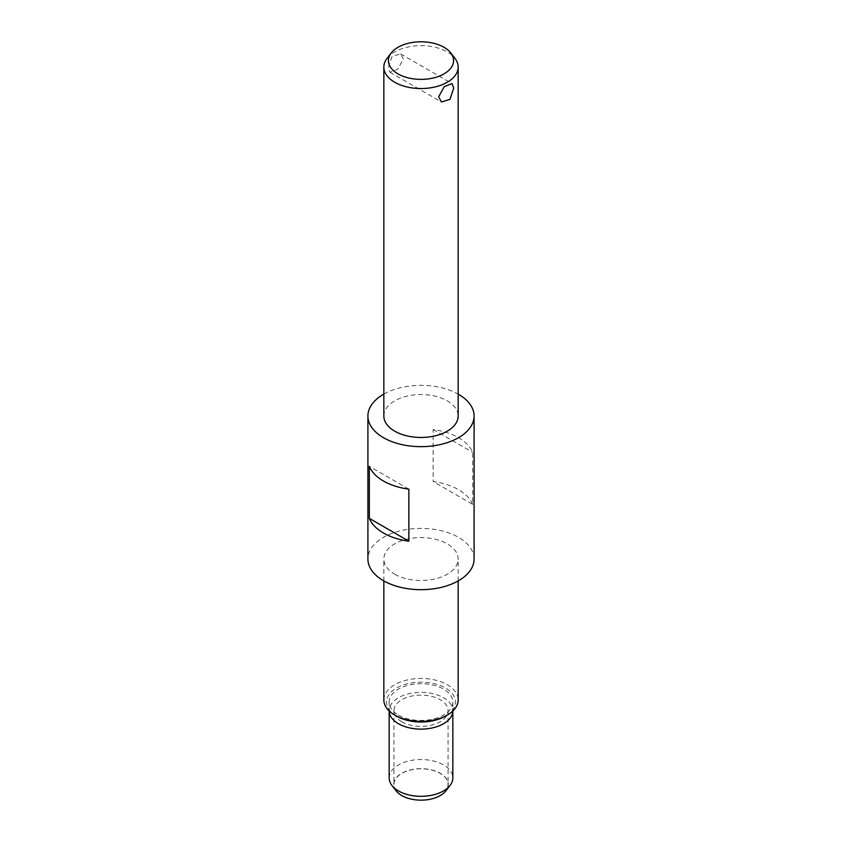 <?xml version="1.0" encoding="UTF-8"?>
<svg xmlns="http://www.w3.org/2000/svg" width="842" height="842" viewBox="0 0 842 842"><rect width="100%" height="100%" fill="white"/><g stroke="black" fill="none" stroke-linecap="round" stroke-linejoin="round"><path stroke-width="0.63" stroke-dasharray="4.21 3.16" d="M387.078 58.33A37.164 21.45 180 0 1 447.27 51.92A37.164 21.45 180 0 1 454.922 58.33M383.836 416.001A37.164 21.45 180 0 1 406.781 396.182A37.164 21.45 180 0 1 447.27 400.834A37.164 21.45 0 0 1 458.164 416.001M403.329 59.056L400.571 53.877L392.004 56.509L388.309 67.718L389.962 72.265L397.761 69.191L403.329 59.056M383.836 394.119A53.088 30.649 180 0 1 458.164 394.119M474.088 559.035A53.088 30.649 0 0 0 458.532 537.364A53.088 30.649 180 0 0 400.687 530.723A53.088 30.649 180 0 0 367.912 559.035M472.678 504.358A53.088 30.649 0 0 0 458.532 489.686A53.088 30.649 0 0 0 433.135 481.529L472.678 504.358L472.678 452.343A53.088 30.649 0 0 0 458.532 437.682A53.088 30.649 0 0 0 433.135 429.515L433.135 481.529M408.865 489.181L369.322 466.352M394.73 574.212A37.164 21.45 0 0 0 435.219 578.864A37.164 21.45 0 0 0 458.164 559.035A37.164 21.45 0 0 0 447.27 543.869A37.164 21.45 180 0 0 406.781 539.217A37.164 21.45 180 0 0 383.836 559.035A37.164 21.45 180 0 0 394.73 574.212M383.836 699.902A37.164 21.45 180 0 1 406.781 680.083A37.164 21.45 180 0 1 447.27 684.735A37.164 21.45 180 0 1 458.164 699.902M396.603 716.163A34.501 19.924 180 0 1 396.603 687.988A34.501 19.924 180 0 1 445.397 687.988A34.501 19.924 180 0 1 445.397 716.163M398.477 715.079A31.849 18.387 0 0 0 433.188 719.057A31.849 18.387 0 0 0 452.849 702.07A31.849 18.387 0 0 0 443.523 689.072A31.849 18.387 180 0 0 408.812 685.083A31.849 18.387 180 0 0 389.151 702.07A31.849 18.387 180 0 0 398.477 715.079M389.151 777.924A31.849 18.387 180 0 1 408.812 760.936A31.849 18.387 180 0 1 443.523 764.925A31.849 18.387 180 0 1 452.849 777.924M396.119 790.848A27.249 15.735 180 0 1 405.549 771.461A27.249 15.735 180 0 1 440.271 773.303A27.249 15.735 180 0 1 445.881 790.848M433.135 429.515L472.678 452.343M401.855 721.794A27.07 15.63 180 0 1 393.93 710.743A27.07 15.63 180 0 1 410.643 696.302A27.07 15.63 180 0 1 440.145 699.691A27.07 15.63 180 0 1 448.07 710.743A27.07 15.63 180 0 1 431.357 725.183A27.07 15.63 180 0 1 401.855 721.794M401.855 795.479A27.07 15.63 180 0 1 393.93 784.428A27.07 15.63 180 0 1 410.643 769.988A27.07 15.63 180 0 1 440.145 773.377A27.07 15.63 180 0 1 448.07 784.428A27.07 15.63 180 0 1 431.357 798.869A27.07 15.63 180 0 1 401.855 795.479M452.849 702.07L452.849 710.953A31.849 18.387 0 0 0 443.523 697.744A31.849 18.387 0 0 0 408.633 693.797A31.849 18.387 0 0 0 389.151 710.964L389.151 702.07M389.962 72.265L441.429 101.977M400.571 53.877L452.038 83.59M458.164 580.927L458.164 559.035M383.836 580.927L383.836 559.035M393.93 710.743L393.93 784.428M448.07 710.743L448.07 784.428"/><path stroke-width="1.26" d="M397.971 73.886A32.564 18.798 180 0 1 391.277 52.909A32.564 18.798 180 0 1 444.029 47.299A32.564 18.798 180 0 1 450.723 52.909A32.564 18.798 180 0 1 439.461 76.075A32.564 18.798 180 0 1 397.971 73.886M450.723 52.909L454.922 58.33A37.164 21.45 180 0 1 458.164 67.086A37.164 21.45 180 0 1 435.219 86.905A37.164 21.45 180 0 1 394.73 82.263A37.164 21.45 180 0 1 383.836 67.086A37.164 21.45 180 0 1 387.078 58.33L391.277 52.909M458.164 67.086L458.164 416.001A37.164 21.45 0 0 1 435.219 435.83A37.164 21.45 0 0 1 394.73 431.178A37.164 21.45 180 0 1 383.836 416.001L383.836 67.086M453.691 88.126L449.996 99.345L441.429 101.977L438.671 96.798L444.239 86.663L452.038 83.59L453.691 88.126M474.088 416.001L474.088 559.035A53.088 30.649 0 0 1 441.313 587.358A53.088 30.649 0 0 1 383.468 580.706A53.088 30.649 180 0 1 367.912 559.035L367.912 416.001A53.088 30.649 180 0 0 383.468 437.682A53.088 30.649 0 0 0 441.313 444.323A53.088 30.649 0 0 0 474.088 416.001A53.088 30.649 0 0 0 458.532 394.33A53.088 30.649 180 0 0 458.164 394.119M367.912 416.001A53.088 30.649 180 0 1 383.836 394.119M383.468 533.028A53.088 30.649 0 0 0 408.865 541.196L369.322 518.367A53.088 30.649 0 0 0 383.468 533.028M369.322 518.367L369.322 466.352A53.088 30.649 0 0 0 383.468 481.024A53.088 30.649 0 0 0 408.865 489.181L408.865 541.196M458.164 580.927L458.164 699.902A37.164 21.45 180 0 1 447.281 715.079A37.164 21.45 180 0 1 394.73 715.079A37.164 21.45 180 0 1 394.719 715.079A37.164 21.45 180 0 1 383.836 699.902L383.836 580.927M396.603 716.163L394.73 715.079L396.603 716.163A34.501 19.924 180 0 0 445.397 716.163L447.281 715.079M452.849 777.924A31.849 18.387 180 0 1 450.081 785.428A31.849 18.387 180 0 1 398.477 790.933A31.849 18.387 180 0 1 391.919 785.428A31.849 18.387 180 0 1 389.151 777.924L389.151 710.953A31.849 18.387 0 0 0 398.477 723.741A31.849 18.387 0 0 0 433.02 727.772A31.849 18.387 0 0 0 452.849 710.964L452.849 777.924M450.081 785.428L445.881 790.848A27.249 15.735 180 0 1 401.729 795.553A27.249 15.735 180 0 1 396.119 790.848L391.919 785.428"/></g></svg>
